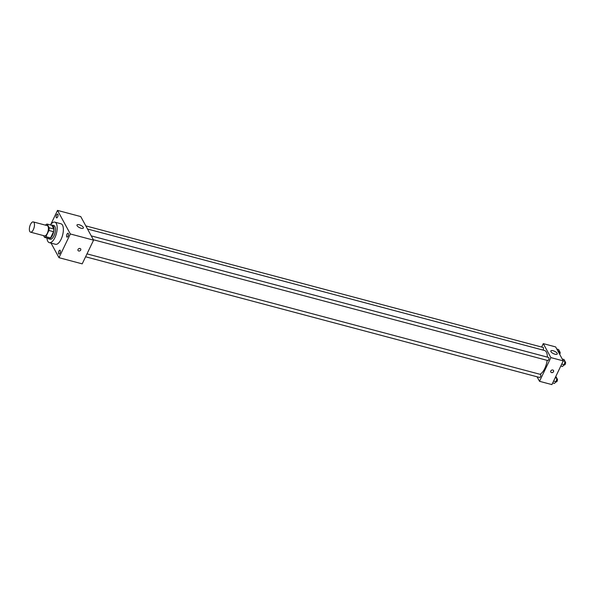 <?xml version="1.0" encoding="UTF-8"?>
<svg xmlns="http://www.w3.org/2000/svg" width="595" height="595" viewBox="0 0 595 595"><rect width="100%" height="100%" fill="white"/><g stroke="black" fill="none" stroke-linecap="round" stroke-linejoin="round"><path stroke-width="0.89" d="M33.342 229.663A5.303 2.246 104.9 0 1 30.561 232.169A5.303 2.246 104.9 0 1 29.75 226.464A5.303 2.246 104.9 0 1 33.283 221.913A5.303 2.246 104.9 0 1 33.342 229.663M33.283 221.913L47.221 225.617A5.303 2.246 104.9 0 1 47.28 233.366A5.303 2.246 104.9 0 1 44.491 235.873L30.561 232.169M47.169 224.092L51.81 225.326L53.81 229.001L49.162 227.766L47.169 224.092A6.85 2.901 104.9 0 0 45.808 224.791L45.614 225.193M43.591 235.635L44.551 237.398A6.85 2.901 104.9 0 0 45.904 236.706L48.894 230.466A6.85 2.901 104.9 0 0 49.162 227.766M45.904 236.706L50.553 237.941A6.85 2.901 104.9 0 1 49.192 238.64L44.551 237.398M50.553 237.941L53.543 231.7L48.894 230.466M53.81 229.001A6.85 2.901 104.9 0 1 53.543 231.7M47.92 238.297A7.073 2.997 -75.1 0 0 48.686 238.818A7.073 2.997 -75.1 0 0 53.394 232.749A7.073 2.997 -75.1 0 0 52.323 225.148A7.073 2.997 -75.1 0 0 51.401 225.215M52.323 225.148L53.87 225.557A7.073 2.997 104.9 0 1 53.952 235.888A7.073 2.997 104.9 0 1 50.233 239.227L48.686 238.818M50.449 224.962A10.613 4.492 104.9 0 1 54.777 222.136A10.613 4.492 104.9 0 1 54.904 237.636A10.613 4.492 104.9 0 1 49.325 242.648A10.613 4.492 104.9 0 1 46.968 238.045M54.777 222.136L60.973 223.787A10.613 4.492 104.9 0 1 61.099 239.279A10.613 4.492 104.9 0 1 55.521 244.292L49.325 242.648M57.879 214.297A1.986 0.84 104.9 0 1 57.767 216.573A1.986 0.84 104.9 0 1 56.57 217.882A1.986 0.84 104.9 0 1 56.272 215.747A1.986 0.84 104.9 0 1 57.596 214.036A1.986 0.84 104.9 0 1 57.879 214.297M68.328 233.5A1.986 0.84 104.9 0 1 68.224 235.784A1.986 0.84 104.9 0 1 67.019 237.093A1.986 0.84 104.9 0 1 66.722 234.951A1.986 0.84 104.9 0 1 68.046 233.247A1.986 0.84 104.9 0 1 68.328 233.5M60.207 250.458A1.986 0.84 104.9 0 1 60.102 252.734A1.986 0.84 104.9 0 1 58.898 254.043A1.986 0.84 104.9 0 1 58.6 251.908A1.986 0.84 104.9 0 1 59.924 250.197A1.986 0.84 104.9 0 1 60.207 250.458M51.051 243.11L58.979 257.68L70.336 233.969L57.514 210.399L50.716 224.583M58.979 257.68L82.207 263.86L93.571 240.149L80.742 216.573L57.514 210.399M93.571 240.149L70.336 233.969M83.285 227.327A3.54 1.309 -154.4 0 1 83.374 228.034A3.54 1.309 -154.4 0 1 79.618 227.684A3.54 1.309 -154.4 0 1 76.993 224.977A3.54 1.309 -154.4 0 1 79.99 224.999A3.54 1.309 -154.4 0 1 83.285 227.327M80.727 249A1.547 1.279 -28.6 0 1 78.012 250.48A1.547 1.279 -28.6 0 1 80.727 249A1.547 1.279 -28.6 0 1 78.012 250.48M547.155 360.362A12.383 5.243 104.9 0 1 544.722 368.58A12.383 5.243 104.9 0 1 539.94 374.262M87.51 229.008L544.574 350.507A12.383 5.243 104.9 0 1 547.378 357.126M93.341 239.733L547.764 360.525A1.592 0.677 -75.1 0 0 548.828 359.157A1.592 0.677 -75.1 0 0 548.583 357.446L91.243 235.88M86.996 253.864L540.461 374.404A1.592 0.677 104.9 0 1 540.483 376.724A1.592 0.677 104.9 0 1 539.643 377.475L85.598 256.787M85.814 225.892L543.153 347.458A1.592 0.677 104.9 0 1 543.168 349.786A1.592 0.677 104.9 0 1 542.997 350.083M537.062 376.791L539.516 381.306L550.881 357.595L543.28 343.627L541.636 347.056M543.28 343.627L555.663 346.922L563.264 360.89L551.907 384.601L539.516 381.306M563.264 360.89L550.881 357.595M554.994 354.211A3.54 1.309 -154.4 0 1 550.858 350.938A3.54 1.309 -154.4 0 1 554.614 351.288A3.54 1.309 -154.4 0 1 557.232 353.995A3.54 1.309 -154.4 0 1 554.994 354.211M553.521 370.566A1.547 1.279 -28.6 0 1 550.806 372.046A1.547 1.279 -28.6 0 1 553.529 370.566A1.547 1.279 -28.6 0 1 550.806 372.046M560.81 366.022L562.513 366.475L564.231 364.765L564.997 361.291L564.038 359.521L562.268 359.053M564.231 364.765L561.732 364.095M564.997 361.291L563.227 360.815M564.886 361.782L565.228 361.872A1.592 0.677 104.9 0 1 565.25 364.2A1.592 0.677 104.9 0 1 564.417 364.951L564.127 364.869M559.129 353.281L559.56 351.303L558.601 349.533L556.831 349.064M559.56 351.303L557.79 350.827M559.456 351.794L559.798 351.883A1.592 0.677 104.9 0 1 559.813 354.211A1.592 0.677 104.9 0 1 559.724 354.382M552.688 382.972L554.391 383.425L556.109 381.715L556.875 378.242L555.812 376.449M556.109 381.715L553.61 381.053M556.875 378.242L555.172 377.788M556.764 378.732L557.106 378.829A1.592 0.677 104.9 0 1 557.128 381.15A1.592 0.677 104.9 0 1 556.288 381.901L556.005 381.826"/></g></svg>
